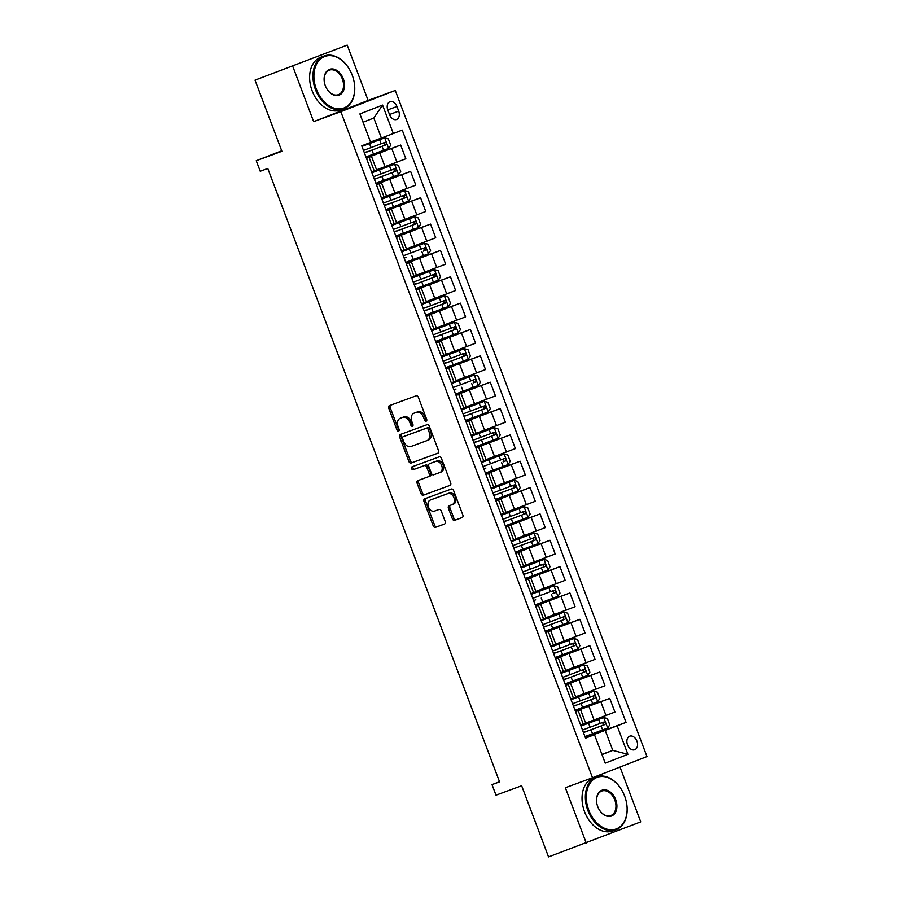 <?xml version="1.0" encoding="UTF-8"?>
<svg xmlns="http://www.w3.org/2000/svg" width="902" height="902" viewBox="0 0 902 902"><rect width="100%" height="100%" fill="white"/><g stroke="black" fill="none" stroke-linecap="round" stroke-linejoin="round"><path stroke-width="1.35" d="M426.206 421.155A1.545 1.105 -111.3 0 0 426.691 419.329L418.381 397.342A2.21 1.578 -111.3 0 0 416.126 395.82L389.461 405.607A2.21 1.578 -111.3 0 0 389.438 405.607A2.21 1.578 -111.3 0 0 388.762 408.223L397.072 430.198A1.545 1.105 -111.3 0 0 399.135 429.442L398.064 426.59A7.081 5.051 -111.3 0 1 400.24 418.257A7.081 5.051 -111.3 0 1 400.308 418.235L402.529 417.423A7.081 5.051 -111.3 0 1 409.767 422.305L410.838 425.146A1.545 1.105 -111.3 0 0 412.913 424.38L411.842 421.538A7.081 5.051 -111.3 0 1 414.018 413.206A7.081 5.051 -111.3 0 1 414.074 413.184L416.296 412.361A7.081 5.051 -111.3 0 1 423.545 417.243L424.617 420.095A1.545 1.105 -111.3 0 0 426.206 421.155M636.925 741.128A7.216 5.051 69.9 0 0 629.731 736.19A7.216 5.051 69.9 0 0 627.51 744.793A7.216 5.051 69.9 0 0 634.704 749.731A7.216 5.051 69.9 0 0 636.925 741.128M452.387 518.808A2.21 1.578 -111.3 0 0 454.653 520.33L462.128 517.579A2.21 1.578 -111.3 0 0 462.151 517.579A2.21 1.578 -111.3 0 0 462.827 514.974L453.605 490.553A2.21 1.578 -111.3 0 0 451.338 489.031L424.684 498.817A2.21 1.578 -111.3 0 0 424.662 498.817A2.21 1.578 -111.3 0 0 423.985 501.422L433.208 525.843A2.21 1.578 -111.3 0 0 435.474 527.366L444.506 524.051A2.21 1.578 -111.3 0 0 444.528 524.039A2.21 1.578 -111.3 0 0 445.205 521.435L441.258 510.994A2.21 1.578 -111.3 0 0 438.992 509.461L434.516 511.107A5.919 4.217 -111.3 0 1 428.473 507.071A5.919 4.217 -111.3 0 1 430.277 500.058A5.919 4.217 -111.3 0 1 430.333 500.035L447.877 493.597A5.919 4.217 -111.3 0 1 453.92 497.645A5.919 4.217 -111.3 0 1 452.116 504.646A5.919 4.217 -111.3 0 1 452.06 504.669L449.14 505.74A2.21 1.578 -111.3 0 0 449.117 505.751A2.21 1.578 -111.3 0 0 448.441 508.356L452.387 518.808L453.864 518.233A2.21 1.578 -111.3 0 0 456.119 519.755L462.365 517.466M292.755 66.297L313.659 121.635L368.117 100.426L347.214 45.1L255.029 80.143L281.909 151.288L256.247 160.703L260.238 171.233L267.781 168.471L499.561 781.865L492.018 784.627L495.999 795.169L521.649 785.755L548.54 856.9L640.724 821.857L620.012 767.05M313.659 121.635L340.821 111.668L592.513 777.761L565.351 787.728L586.266 843.054M437.82 453.232A2.21 1.578 -111.3 0 0 437.842 453.232A2.21 1.578 -111.3 0 0 438.519 450.628L429.296 426.206A2.21 1.578 -111.3 0 0 427.029 424.684L400.364 434.471A2.21 1.578 -111.3 0 0 400.341 434.471A2.21 1.578 -111.3 0 0 399.665 437.075L408.888 461.497A2.21 1.578 -111.3 0 0 411.154 463.019L437.853 453.221M441.45 458.385L450.673 482.795A2.21 1.578 -111.3 0 1 449.997 485.4A2.21 1.578 -111.3 0 0 449.997 485.4L423.309 495.198A2.21 1.578 -111.3 0 1 421.054 493.665L417.096 483.224A2.21 1.578 -111.3 0 1 417.784 480.619A2.21 1.578 -111.3 0 0 417.784 480.619L428.608 476.639A2.21 1.578 -111.3 0 0 428.63 476.628A2.21 1.578 -111.3 0 0 429.318 474.024L426.691 467.101A2.21 1.578 -111.3 0 0 424.436 465.567L413.172 469.705A1.545 1.105 -111.3 0 1 412.079 466.808L439.184 456.863A2.21 1.578 -111.3 0 1 441.45 458.385M255.029 80.143L347.214 45.1M387.826 110.055L389.574 114.689A6.99 4.893 69.9 0 0 396.542 119.47A6.99 4.893 69.9 0 0 398.707 111.138L396.948 106.504A6.99 4.893 69.9 0 0 389.98 101.723A6.99 4.893 69.9 0 0 387.826 110.055M340.821 111.668L395.279 90.471L646.971 756.553L592.513 777.761M382.572 105.083L393.328 133.541L381.399 138.051L373.834 118.027L382.572 105.083L359.909 113.911L370.654 142.369L361.747 145.831L585.567 738.152L594.474 734.679L585.454 737.859M585.274 737.351L626.044 722.389L402.224 130.08L393.328 133.541M626.044 722.389L617.137 725.862L627.893 754.32L605.231 763.137L594.474 734.679M368.117 100.426L395.279 90.471M499.505 781.718L492.018 784.627M281.717 150.781L256.247 160.703M373.834 118.027L363.044 122.221M381.399 138.051L370.53 142.031M601.916 754.376L612.785 750.385L605.219 730.361L585.375 737.644M575.318 711.001L609.752 698.373L614.927 712.073L585.657 723.145M609.752 698.373L575.42 711.295M565.351 684.652L599.796 672.024L604.971 685.723L575.702 696.795M599.796 672.024L565.464 684.945M555.395 658.313L589.84 645.674L595.016 659.373L565.746 670.445M589.84 645.674L555.508 658.595M545.439 631.964L579.885 619.324L585.06 633.024L555.79 644.096M579.885 619.324L545.552 632.246M535.484 605.614L569.929 592.975L575.104 606.674L545.834 617.746M569.929 592.975L535.596 605.896M525.528 579.264L559.973 566.625L565.148 580.324L535.878 591.396M559.973 566.625L525.64 579.558M515.572 552.915L550.017 540.275L555.192 553.975L525.922 565.047M550.017 540.275L515.685 553.208M505.616 526.565L540.061 513.926L545.236 527.625L515.967 538.697M540.061 513.926L505.729 526.858M495.66 500.215L530.105 487.576L535.281 501.286L506.011 512.347M530.105 487.576L495.773 500.509M485.704 473.866L520.15 461.226L525.325 474.937L496.055 485.998M520.15 461.226L485.817 474.159M475.749 447.516L510.194 434.888L515.369 448.587L486.099 459.659M510.194 434.888L475.861 447.809M465.793 421.166L500.238 408.538L505.413 422.237L476.143 433.31M500.238 408.538L465.906 421.459M455.837 394.817L490.271 382.189L495.457 395.888L466.187 406.96M490.271 382.189L455.95 395.11M445.881 368.478L480.315 355.839L485.502 369.538L456.232 380.61M480.315 355.839L445.994 368.76M435.925 342.129L470.359 329.489L475.546 343.188L446.276 354.26M470.359 329.489L436.038 342.41M425.969 315.779L460.403 303.14L465.59 316.839L436.32 327.911M460.403 303.14L426.082 316.072M416.014 289.429L450.448 276.79L455.623 290.489L426.353 301.561M450.448 276.79L416.126 289.722M406.058 263.08L440.492 250.44L445.667 264.139L416.397 275.211M440.492 250.44L406.171 263.373M396.102 236.73L430.536 224.091L435.711 237.79L406.441 248.862M430.536 224.091L396.203 237.023M386.146 210.38L420.58 197.741L425.755 211.451L396.485 222.512M420.58 197.741L386.248 210.673M376.19 184.031L410.624 171.391L415.799 185.102L386.53 196.174M410.624 171.391L376.292 184.324M366.235 157.681L400.668 145.053L405.844 158.752L376.574 169.824M400.668 145.053L366.336 157.974M601.995 754.591L612.785 750.385L627.893 754.32M366.426 158.188L371.489 156.362L366.483 158.357M376.382 184.538L381.445 182.711L376.438 184.707M386.338 210.888L391.4 209.061L386.394 211.057M396.294 237.237L401.367 235.411L396.35 237.406M406.25 263.587L411.323 261.76L406.306 263.756M416.205 289.937L421.279 288.11L416.262 290.094M426.161 316.286L431.235 314.46L426.218 316.444M436.117 342.625L441.191 340.809L436.173 342.794M446.073 368.974L451.147 367.159L446.129 369.143M456.029 395.324L461.102 393.509L456.096 395.493M465.984 421.674L471.058 419.858L466.052 421.843M475.94 448.023L481.014 446.197L476.008 448.193M485.896 474.373L490.97 472.547L485.964 474.542M495.852 500.723L500.926 498.896L495.92 500.892M505.808 527.072L510.882 525.246L505.875 527.242M515.764 553.422L520.837 551.596L515.831 553.58M525.719 579.772L530.793 577.945L525.787 579.93M535.675 606.11L540.749 604.295L535.743 606.279M545.631 632.46L550.705 630.645L545.699 632.629M555.587 658.81L560.661 656.994L555.655 658.979M565.543 685.159L570.616 683.344L565.61 685.328M575.499 711.509L580.572 709.682L575.566 711.678M371.489 156.362L376.675 170.072L371.658 172.056M381.445 182.711L386.631 196.422L381.614 198.406M391.4 209.061L396.587 222.76L391.569 224.756M401.367 235.411L406.543 249.11L401.525 251.106M411.323 261.76L416.498 275.46L411.481 277.455M421.279 288.11L426.454 301.809L421.448 303.805M431.235 314.46L436.41 328.159L431.404 330.155M441.191 340.809L446.366 354.509L441.36 356.493M451.147 367.159L456.322 380.858L451.316 382.843M461.102 393.509L466.278 407.208L461.272 409.192M471.058 419.858L476.233 433.558L471.227 435.542M481.014 446.197L486.189 459.907L481.183 461.892M490.97 472.547L496.145 486.257L491.139 488.241M500.926 498.896L506.101 512.595L501.095 514.591M510.882 525.246L516.057 538.945L511.051 540.941M520.837 551.596L526.013 565.295L521.006 567.29M530.793 577.945L535.968 591.644L530.962 593.64M540.749 604.295L545.924 617.994L540.918 619.978M550.705 630.645L555.88 644.344L550.874 646.328M560.661 656.994L565.836 670.693L560.83 672.678M570.616 683.344L575.792 697.043L570.786 699.027M580.572 709.682L585.748 723.393L580.741 725.377M605.219 730.361L617.137 725.862M426.781 420.433A1.545 1.105 -111.3 0 1 426.094 419.52L425.011 416.679A7.081 5.051 -111.3 0 0 417.773 411.797L416.296 412.361M415.416 412.654A7.081 5.051 -111.3 0 1 415.484 412.631A7.081 5.051 -111.3 0 1 415.551 412.609L417.773 411.797M401.649 417.716A7.081 5.051 -111.3 0 1 401.706 417.682A7.081 5.051 -111.3 0 1 401.773 417.66L403.995 416.848A7.081 5.051 -111.3 0 1 411.244 421.73L412.315 424.571A1.545 1.105 -111.3 0 0 413.003 425.485M390.69 405.156A2.21 1.578 -111.3 0 0 390.228 407.648L398.537 429.623A1.545 1.105 -111.3 0 0 399.236 430.547M401.604 434.009A2.21 1.578 -111.3 0 0 401.142 436.512L410.365 460.922A2.21 1.578 -111.3 0 0 412.631 462.444L438.056 453.12M428.078 429.251A1.545 1.105 -111.3 0 0 426.488 428.179L403.093 436.771A1.545 1.105 -111.3 0 0 402.596 438.597L403.735 441.597A7.081 5.051 -111.3 0 0 410.974 446.479L426.973 440.604A7.081 5.051 -111.3 0 0 427.041 440.582A7.081 5.051 -111.3 0 0 429.205 432.25L428.078 429.251L429.544 428.675A1.545 1.105 -111.3 0 0 427.965 427.604L426.488 428.179M404.536 436.207A1.545 1.105 -111.3 0 1 404.547 436.196A1.545 1.105 -111.3 0 0 404.547 436.196L427.965 427.604M427.108 440.559L428.45 440.029A7.081 5.051 -111.3 0 0 428.506 440.007A7.081 5.051 -111.3 0 0 430.682 431.675L429.205 432.25M429.544 428.675L430.682 431.675M450.211 485.287L423.309 495.198M419.035 480.157A2.21 1.578 -111.3 0 0 418.573 482.649L422.519 493.101A2.21 1.578 -111.3 0 0 424.786 494.623M428.653 476.628L430.085 476.064A2.21 1.578 -111.3 0 0 430.107 476.064A2.21 1.578 -111.3 0 0 430.784 473.449L428.168 466.526A2.21 1.578 -111.3 0 0 425.902 464.992L413.172 469.705M413.353 466.334A1.545 1.105 -111.3 0 0 414.649 469.13M439.838 472.524A5.919 4.217 -111.3 0 0 439.894 472.501A5.919 4.217 -111.3 0 0 441.687 465.5A5.919 4.217 -111.3 0 0 435.655 461.452L429.465 463.718A2.21 1.578 -111.3 0 0 429.442 463.729A2.21 1.578 -111.3 0 0 428.766 466.334L431.382 473.268A2.21 1.578 -111.3 0 0 433.648 474.79L439.838 472.524M439.939 472.479L441.303 471.949A5.919 4.217 -111.3 0 0 441.36 471.926A5.919 4.217 -111.3 0 0 443.164 464.925A5.919 4.217 -111.3 0 0 437.12 460.877L435.655 461.452M430.897 463.166A2.21 1.578 -111.3 0 1 430.919 463.154A2.21 1.578 -111.3 0 0 430.919 463.154L437.12 460.877M450.38 505.289A2.21 1.578 -111.3 0 0 449.918 507.781L453.864 518.233M452.173 504.624L453.537 504.094A5.919 4.217 -111.3 0 0 453.593 504.071A5.919 4.217 -111.3 0 0 455.397 497.07A5.919 4.217 -111.3 0 0 449.354 493.022L447.877 493.597M430.277 500.058L431.742 499.482A5.919 4.217 -111.3 0 0 431.697 499.505A5.919 4.217 -111.3 0 1 431.799 499.471L449.354 493.022M425.913 498.366A2.21 1.578 -111.3 0 0 425.451 500.858L434.674 525.268A2.21 1.578 -111.3 0 0 436.94 526.791L444.742 523.938M365.953 156.937L388.593 148.424L390.746 145.177L388.356 138.852L384.613 137.893L361.961 146.395M384.613 137.893L361.95 146.361M361.894 146.203L363.934 145.357L361.849 146.09M364.431 152.934L385.785 144.918C386.857 143.542 386.53 142.708 384.838 142.392L363.483 150.409M364.318 152.63L366.404 151.897L364.363 152.731M382.662 143.192C384.624 143.407 384.94 144.241 383.621 145.718L364.419 152.889M394.569 164.243L371.917 172.744L394.569 164.243L398.312 165.201L400.702 171.527L398.605 174.695L394.659 164.265M371.849 172.553L373.89 171.707L371.804 172.44M398.605 174.695L375.908 183.286M374.386 179.284L395.741 171.267C396.812 169.892 396.485 169.057 394.794 168.742L373.439 176.747M374.274 178.979L376.359 178.246L374.319 179.081M392.618 169.542C394.58 169.756 394.896 170.591 393.576 172.068L374.375 179.239M385.864 209.636L408.505 201.123L410.658 197.876L408.268 191.551L404.524 190.581L381.873 199.094M404.524 190.581L381.862 199.06M381.805 198.891L383.846 198.057L381.76 198.79M384.342 205.633L405.708 197.617C406.768 196.241 406.452 195.407 404.75 195.091L383.395 203.097M384.229 205.318L386.315 204.596L384.275 205.43M402.574 195.881C404.536 196.106 404.851 196.94 403.532 198.417L384.331 205.588M395.82 235.986L418.46 227.473L420.614 224.226L418.224 217.901L414.48 216.931L391.84 225.444M414.48 216.931L391.818 225.41M391.761 225.241L393.802 224.406L391.716 225.139M394.309 231.983L415.664 223.967C416.724 222.591 416.408 221.745 414.706 221.441L393.351 229.446M394.185 231.667L396.271 230.946L394.23 231.78M412.53 222.23C414.492 222.444 414.807 223.29 413.488 224.767L394.287 231.938M424.436 243.281L401.796 251.793L424.436 243.281L428.179 244.25L430.57 250.564L428.473 253.744L424.526 243.303M401.717 251.59L403.758 250.756L401.672 251.489M428.473 253.744L405.776 262.335M422.486 248.58C424.447 248.794 424.763 249.64 423.444 251.117L425.62 250.316C426.68 248.941 426.364 248.095 424.662 247.791L403.307 255.796M404.141 258.017L406.227 257.295L404.186 258.13M352.265 75.261A27.488 19.269 69.9 0 0 350.314 70.92A27.488 19.269 69.9 0 0 323.074 57.232A27.488 19.269 69.9 0 0 316.354 89.242A27.488 19.269 69.9 0 0 342.174 108.533A27.488 19.269 69.9 0 0 353.843 80.526A27.488 19.269 69.9 0 0 352.265 75.261M353.855 80.594A28.165 19.743 -110.1 0 1 353.866 80.65A28.165 19.743 -110.1 0 1 343.561 108.86A28.165 19.743 -110.1 0 1 315.452 89.569A28.165 19.743 -110.1 0 1 324.145 55.969A28.165 19.743 -110.1 0 1 350.258 70.807A28.165 19.743 -110.1 0 1 350.28 70.863M343.29 78.756A13.744 9.629 -110.1 0 1 339.93 94.755A13.744 9.629 -110.1 0 1 326.298 87.911A13.744 9.629 -110.1 0 1 325.329 85.746A13.744 9.629 -110.1 0 1 324.54 83.108A13.744 9.629 -110.1 0 1 330.369 69.104A13.744 9.629 -110.1 0 1 343.29 78.756M326.276 87.855A13.068 9.155 69.9 0 0 338.351 94.687A13.068 9.155 69.9 0 0 342.388 79.083A13.068 9.155 69.9 0 0 329.354 70.142A13.068 9.155 69.9 0 0 324.551 83.164M343.561 108.86L340.234 110.078A28.165 19.743 -110.1 0 1 312.137 90.798A28.165 19.743 -110.1 0 1 320.83 57.187L324.145 55.969M624.669 796.15A27.488 19.269 69.9 0 0 622.718 791.821A27.488 19.269 69.9 0 0 595.478 778.133A27.488 19.269 69.9 0 0 588.758 810.131A27.488 19.269 69.9 0 0 614.578 829.434A27.488 19.269 69.9 0 0 626.247 801.427A27.488 19.269 69.9 0 0 624.669 796.15M626.259 801.495A28.165 19.743 -110.1 0 1 626.27 801.551A28.165 19.743 -110.1 0 1 615.965 829.75A28.165 19.743 -110.1 0 1 587.856 810.47A28.165 19.743 -110.1 0 1 596.56 776.87A28.165 19.743 -110.1 0 1 622.662 791.708A28.165 19.743 -110.1 0 1 622.684 791.764M615.694 799.646A13.744 9.629 -110.1 0 1 612.334 815.645A13.744 9.629 -110.1 0 1 598.702 808.812A13.744 9.629 -110.1 0 1 597.733 806.636A13.744 9.629 -110.1 0 1 596.944 803.998A13.744 9.629 -110.1 0 1 602.773 789.994A13.744 9.629 -110.1 0 1 615.694 799.646M598.68 808.744A13.068 9.155 69.9 0 0 610.755 815.577A13.068 9.155 69.9 0 0 614.792 799.984A13.068 9.155 69.9 0 0 601.758 791.043A13.068 9.155 69.9 0 0 596.955 804.065M615.965 829.75L612.638 830.967A28.165 19.743 -110.1 0 1 584.541 811.687A28.165 19.743 -110.1 0 1 593.234 778.088L596.56 776.87M415.732 288.685L438.372 280.172L440.526 276.914L438.135 270.589L434.392 269.63L411.752 278.143M434.392 269.63L411.729 278.098M411.673 277.94L413.714 277.106L411.628 277.839M414.221 284.671L435.576 276.666C436.636 275.29 436.32 274.445 434.617 274.14L413.263 282.146M414.097 284.367L416.183 283.634L414.142 284.48M432.441 274.93C434.403 275.144 434.719 275.989 433.4 277.466L414.198 284.637M425.688 315.035L448.328 306.522L450.481 303.264L448.091 296.938L444.348 295.98L421.708 304.493M444.348 295.98L421.685 304.448M421.629 304.29L423.669 303.455L421.584 304.188M424.177 311.021L445.532 303.016C446.591 301.64 446.276 300.794 444.573 300.479L423.218 308.495M424.053 310.716L426.139 309.984L424.098 310.829M442.397 301.279C444.359 301.493 444.675 302.339 443.356 303.805L424.154 310.987M435.643 341.373L458.284 332.872L460.437 329.613L458.047 323.288L454.304 322.33L431.663 330.842M454.304 322.33L431.641 330.797M431.584 330.639L433.625 329.805L431.539 330.527M434.133 337.371L455.487 329.365C456.547 327.99 456.232 327.144 454.529 326.828L433.174 334.845M434.009 337.066L436.094 336.333L434.054 337.168M452.353 327.629C454.315 327.843 454.631 328.689 453.311 330.155L434.11 337.337M445.599 367.723L468.239 359.221L470.393 355.963L468.003 349.638L464.259 348.679L441.619 357.192M464.259 348.679L441.597 357.147M441.54 356.989L443.581 356.155L441.495 356.876M444.088 363.72L465.443 355.715C466.503 354.339 466.187 353.494 464.485 353.178L443.13 361.195M443.964 363.416L446.05 362.683L444.01 363.517M462.309 353.979C464.271 354.193 464.586 355.038 463.267 356.504L444.066 363.686M474.215 375.029L451.575 383.542L474.215 375.029L477.959 375.987L480.349 382.313L478.252 385.481L474.317 375.052M451.496 383.339L453.537 382.504L451.451 383.226M478.252 385.481L455.555 394.073M472.265 380.328C474.226 380.543 474.542 381.388 473.223 382.854L475.399 382.065C476.459 380.689 476.143 379.843 474.441 379.528L453.086 387.544M453.92 389.765L456.006 389.033L453.965 389.867M465.511 420.422L488.151 411.91L490.305 408.662L487.914 402.337L484.171 401.379L461.531 409.88M484.171 401.379L461.52 409.846M461.452 409.688L463.493 408.843L461.418 409.576M464 416.42L485.355 408.403C486.415 407.039 486.099 406.193 484.397 405.877L463.042 413.894M463.887 416.115L465.962 415.382L463.921 416.217M482.22 406.678C484.182 406.892 484.498 407.738 483.179 409.204L463.978 416.374M475.467 446.772L498.118 438.259L500.26 435.012L497.87 428.687L494.127 427.728L471.487 436.23M494.127 427.728L471.475 436.196M471.408 436.038L473.449 435.192L471.374 435.925M473.956 442.769L495.311 434.753C496.371 433.377 496.055 432.543 494.352 432.227L472.998 440.244M473.843 442.465L475.918 441.732L473.877 442.566M492.188 433.028C494.138 433.242 494.454 434.076 493.135 435.553L473.945 442.724M504.083 454.078L481.442 462.579L504.083 454.078L507.826 455.036L510.216 461.362L508.119 464.53L504.184 454.101M481.364 462.376L483.404 461.542L481.33 462.275M508.119 464.53L485.423 473.122M502.143 459.377C504.094 459.592 504.41 460.426 503.09 461.903L505.267 461.102C506.326 459.727 506.011 458.892 504.308 458.577L482.953 466.582M483.799 468.803L485.874 468.082L483.833 468.916M495.378 499.471L518.03 490.959L520.172 487.711L517.782 481.386L514.039 480.416L491.398 488.929M514.039 480.416L491.387 488.895M491.319 488.726L493.371 487.892L491.286 488.625M493.868 495.469L515.222 487.452C516.282 486.077 515.967 485.231 514.264 484.926L492.909 492.932M493.755 495.153L495.841 494.431L493.789 495.266M512.099 485.716C514.05 485.93 514.377 486.776 513.046 488.253L493.856 495.423M523.994 506.766L501.354 515.279L523.994 506.766L527.738 507.736L530.128 514.05L528.031 517.229L524.096 506.789M501.275 515.076L503.327 514.241L501.241 514.974M528.031 517.229L505.334 525.821M503.823 521.818L525.178 513.802C526.238 512.426 525.922 511.581 524.22 511.276L502.865 519.281M503.711 521.503L505.796 520.781L503.744 521.615M522.055 512.065C524.006 512.28 524.333 513.125 523.002 514.602L503.812 521.773M515.29 552.171L537.942 543.658L540.084 540.399L537.693 534.085L533.95 533.116L511.31 541.628M533.95 533.116L511.299 541.583M511.231 541.425L513.283 540.591L511.197 541.324M513.779 548.157L535.134 540.151C536.194 538.776 535.878 537.93 534.176 537.626L512.821 545.631M513.666 547.852L515.752 547.131L513.7 547.965M532.011 538.415C533.961 538.629 534.288 539.475 532.958 540.952L513.768 548.123M525.246 578.52L547.897 570.008L550.04 566.749L547.649 560.424L543.917 559.465L521.266 567.978M543.917 559.465L521.255 567.933M521.187 567.775L523.239 566.941L521.153 567.674M523.735 574.506L545.09 566.501C546.15 565.126 545.834 564.28 544.131 563.964L522.777 571.981M523.622 574.202L525.708 573.469L523.656 574.315M541.967 564.765C543.917 564.979 544.244 565.825 542.925 567.302L523.724 574.473M553.873 585.815L531.222 594.328L553.873 585.815L557.605 586.774L559.995 593.099L557.91 596.278L553.963 585.838M531.143 594.125L533.195 593.291L531.109 594.012M557.91 596.278L535.202 604.87M551.923 591.114C553.873 591.329 554.2 592.174 552.881 593.64L555.046 592.851C556.106 591.475 555.79 590.63 554.087 590.314L532.732 598.33M533.578 600.552L535.664 599.819L533.612 600.664M545.158 631.208L567.809 622.707L569.951 619.448L567.561 613.123L563.829 612.165L541.177 620.677M563.829 612.165L541.166 620.632M541.099 620.475L543.151 619.64L541.065 620.362M543.647 627.206L565.002 619.2C566.061 617.825 565.746 616.979 564.043 616.664L542.688 624.68M543.534 626.901L545.62 626.168L543.568 627.003M561.878 617.464C563.829 617.678 564.156 618.524 562.837 619.99L543.635 627.172M555.113 657.558L577.765 649.057L579.907 645.798L577.517 639.473L573.785 638.515L551.133 647.027M573.785 638.515L551.122 646.982M551.054 646.824L553.106 645.99L551.021 646.711M553.602 653.555L574.957 645.55C576.028 644.175 575.702 643.329 573.999 643.013L552.644 651.03M553.49 653.251L555.576 652.518L553.524 653.352M571.834 643.814C573.796 644.028 574.112 644.874 572.793 646.339L553.591 653.522M583.741 664.864L561.089 673.366L583.741 664.864L587.473 665.823L589.863 672.148L587.777 675.316L583.831 664.887M561.021 673.174L563.062 672.34L560.976 673.061M587.777 675.316L565.069 683.908M563.558 679.905L584.913 671.889C585.984 670.524 585.657 669.679 583.966 669.363L562.6 677.379M563.446 679.601L565.531 678.868L563.491 679.702M581.79 670.163C583.752 670.378 584.068 671.223 582.748 672.689L563.547 679.871M575.036 710.257L597.676 701.745L599.819 698.498L597.44 692.172L593.696 691.214L571.045 699.715M593.696 691.214L571.034 699.681M570.977 699.524L573.018 698.678L570.932 699.411M573.514 706.255L594.869 698.238C595.94 696.863 595.613 696.028 593.922 695.713L572.567 703.729M573.401 705.95L575.487 705.217L573.447 706.052M591.746 696.513C593.708 696.727 594.023 697.562 592.704 699.039L573.503 706.21M603.652 717.564L581.001 726.065L603.652 717.564L607.396 718.522L609.775 724.847L607.689 728.015L603.742 717.586M580.933 725.873L582.974 725.028L580.888 725.76M607.689 728.015L584.992 736.607M583.47 732.604L604.825 724.588C605.896 723.212 605.569 722.378 603.878 722.062L582.523 730.068M583.357 732.3L585.443 731.567L583.402 732.401M601.702 722.863C603.663 723.077 603.979 723.911 602.66 725.388L583.459 732.559M594.102 720.044L588.927 706.345M584.146 693.694L578.971 679.995M574.191 667.345L569.015 653.646M564.235 640.995L559.06 627.296M554.279 614.645L549.092 600.946M544.323 588.296L539.137 574.597M534.367 561.957L529.181 548.247M524.412 535.608L519.225 521.897M514.444 509.258L509.269 495.559M504.489 482.908L499.313 469.209M494.533 456.559L489.358 442.859M484.577 430.209L479.402 416.51M474.621 403.859L469.446 390.16M464.665 377.51L459.49 363.81M454.709 351.16L449.534 337.461M444.754 324.81L439.578 311.111M434.798 298.461L429.623 284.761M424.842 272.122L419.667 258.412M414.886 245.772L409.711 232.062M404.93 219.423L399.755 205.724M394.975 193.073L389.799 179.374M385.019 166.723L379.843 153.024M374.274 171.042L369.098 157.343M396.936 162.213L391.761 148.514M406.903 188.563L401.717 174.864M384.229 197.391L379.054 183.692M416.859 214.913L411.673 201.214M394.185 223.741L389.01 210.031M426.815 241.262L421.629 227.563M404.141 250.091L398.966 236.38M436.771 267.612L431.584 253.913M414.097 276.429L408.922 262.73M446.727 293.962L441.552 280.263M424.053 302.779L418.878 289.08M456.683 320.311L451.507 306.601M434.009 329.129L428.833 315.429M466.638 346.661L461.463 332.951M443.964 355.478L438.789 341.779M476.594 373L471.419 359.3M453.92 381.828L448.745 368.129M486.55 399.349L481.375 385.65M463.876 408.178L458.701 394.478M496.506 425.699L491.331 412M473.843 434.527L468.657 420.828M506.462 452.049L501.286 438.349M483.799 460.877L478.612 447.178M516.418 478.398L511.242 464.699M493.755 487.227L488.568 473.527M526.373 504.748L521.198 491.049M503.711 513.576L498.524 499.866M536.329 531.098L531.154 517.398M513.666 539.926L508.491 526.216M546.285 557.447L541.11 543.748M523.622 566.264L518.447 552.565M556.241 583.797L551.066 570.098M533.578 592.614L528.403 578.915M566.197 610.147L561.021 596.436M543.534 618.964L538.359 605.265M576.152 636.496L570.977 622.786M553.49 645.313L548.315 631.614M586.108 662.835L580.933 649.136M563.446 671.663L558.27 657.964M596.064 689.184L590.889 675.485M573.401 698.013L568.226 684.314M606.02 715.534L600.845 701.835M583.357 724.362L578.182 710.663M387.759 109.875L396.948 106.504M389.506 114.509L398.707 111.138M425.011 416.679L423.545 417.243M415.551 412.609L414.074 413.184M412.315 424.571L410.838 425.146M411.244 421.73L409.767 422.305M403.995 416.848L402.529 417.423M401.773 417.66L400.308 418.235M398.537 429.623L397.072 430.198M390.228 407.648L388.762 408.223M426.094 419.52L424.617 420.095M412.631 462.444L411.154 463.019M410.365 460.922L408.888 461.497M401.142 436.512L399.665 437.075M404.558 436.196L403.093 436.771L404.547 436.196M422.519 493.101L421.054 493.665M418.573 482.649L417.096 483.224M430.784 473.449L429.318 474.024M428.168 466.526L426.691 467.101M425.902 464.992L424.436 465.567M449.918 507.781L448.441 508.356M431.799 499.471L430.333 500.035M436.94 526.791L435.474 527.366M434.674 525.268L433.208 525.843M425.451 500.858L423.985 501.422M456.119 519.755L454.653 520.33M388.649 148.345L384.703 137.916M371.015 147.601L369.504 143.587M373.484 154.129L371.974 150.127M381.129 143.801L379.618 139.787M383.598 150.33L382.087 146.327M383.621 145.718L385.785 144.918M380.982 173.939L379.46 169.937M383.44 180.479L381.929 176.476M391.085 170.151L389.574 166.137M393.554 176.679L392.043 172.677M393.576 172.068L395.741 171.267M408.561 201.045L404.615 190.615M390.938 200.289L389.416 196.286M393.407 206.829L391.885 202.826M401.04 196.489L399.53 192.487M403.51 203.029L401.999 199.026M403.532 198.417L405.708 197.617M418.517 227.394L414.57 216.954M400.894 226.639L399.372 222.636M403.363 233.178L401.841 229.176M410.996 222.839L409.485 218.836M413.466 229.379L411.955 225.376M413.488 224.767L415.664 223.967M410.85 252.988L409.328 248.986M413.319 259.528L411.797 255.514M420.952 249.189L419.441 245.186M423.421 255.728L421.91 251.726M423.444 251.117L425.62 250.316M438.428 280.094L434.482 269.653M420.806 279.338L419.283 275.335M423.275 285.878L421.753 281.864M430.908 275.538L429.397 271.536M433.377 282.078L431.866 278.075M433.4 277.466L435.576 276.666M448.384 306.443L444.438 296.003M430.761 305.688L429.239 301.685M433.231 312.227L431.708 308.213M440.875 301.888L439.353 297.885M443.344 308.428L441.822 304.414M443.356 303.805L445.532 303.016M458.34 332.793L454.394 322.352M440.717 332.037L439.206 328.035M443.186 338.566L441.676 334.563M450.831 328.238L449.309 324.235M453.3 334.777L451.778 330.763M453.311 330.155L455.487 329.365M468.296 359.131L464.361 348.702M450.673 358.387L449.162 354.385M453.142 364.915L451.631 360.913M460.787 354.587L459.265 350.585M463.256 361.116L461.734 357.113M463.267 356.504L465.443 355.715M460.629 384.737L459.118 380.723M463.098 391.265L461.587 387.262M470.743 380.937L469.22 376.935M473.212 387.465L471.69 383.463M473.223 382.854L475.399 382.065M488.207 411.831L484.273 401.401M470.585 411.087L469.074 407.073M473.054 417.615L471.543 413.612M480.698 407.287L479.176 403.273M483.168 413.815L481.645 409.812M483.179 409.204L485.355 408.403M498.163 438.18L494.228 427.751M480.54 437.425L479.03 433.422M483.01 443.964L481.499 439.962M490.654 433.637L489.143 429.623M493.123 440.165L491.613 436.162M493.135 435.553L495.311 434.753M490.496 463.775L488.985 459.772M492.966 470.314L491.455 466.311M500.61 459.986L499.099 455.972M503.079 466.514L501.568 462.512M503.09 461.903L505.267 461.102M518.075 490.88L514.14 480.45M500.452 490.124L498.941 486.122M502.921 496.664L501.411 492.661M510.566 486.325L509.055 482.322M513.035 492.864L511.524 488.861M513.046 488.253L515.222 487.452M510.408 516.474L508.897 512.471M512.877 523.013L511.366 519.011M520.522 512.674L519.011 508.672M522.991 519.214L521.48 515.211M523.002 514.602L525.178 513.802M537.998 543.579L534.052 533.138M520.364 542.824L518.853 538.821M522.833 549.363L521.322 545.349M530.477 539.024L528.967 535.021M532.947 545.563L531.436 541.561M532.958 540.952L535.134 540.151M547.954 569.929L544.007 559.488M530.32 569.173L528.809 565.171M532.789 575.713L531.278 571.699M540.433 565.374L538.922 561.371M542.903 571.913L541.392 567.899M542.925 567.302L545.09 566.501M540.275 595.523L538.765 591.52M542.745 602.051L541.234 598.049M550.389 591.723L548.878 587.721M552.858 598.263L551.347 594.249M552.881 593.64L555.046 592.851M567.865 622.617L563.919 612.187M550.231 621.873L548.72 617.87M552.7 628.401L551.19 624.398M560.345 618.073L558.834 614.07M562.814 624.601L561.303 620.599M562.837 619.99L565.002 619.2M577.821 648.966L573.875 638.537M560.187 648.222L558.676 644.22M562.656 654.751L561.145 650.748M570.301 644.423L568.79 640.42M572.77 650.951L571.259 646.948M572.793 646.339L574.957 645.55M570.143 674.572L568.632 670.558M572.612 681.1L571.101 677.098M580.257 670.772L578.746 666.77M582.726 677.301L581.215 673.298M582.748 672.689L584.913 671.889M597.733 701.666L593.787 691.236M580.099 700.922L578.588 696.908M582.568 707.45L581.057 703.447M590.212 697.122L588.702 693.108M592.682 703.65L591.171 699.648M592.704 699.039L594.869 698.238M590.055 727.26L588.544 723.257M592.524 733.8L591.013 729.797M600.168 723.472L598.657 719.458M602.637 730L601.127 725.997M602.66 725.388L604.825 724.588M415.484 412.631L414.018 413.206M401.706 417.682L400.24 418.257M428.506 440.007L427.041 440.582M430.107 476.064L428.63 476.628M441.36 471.926L439.894 472.501M453.593 504.071L452.116 504.646"/></g></svg>
